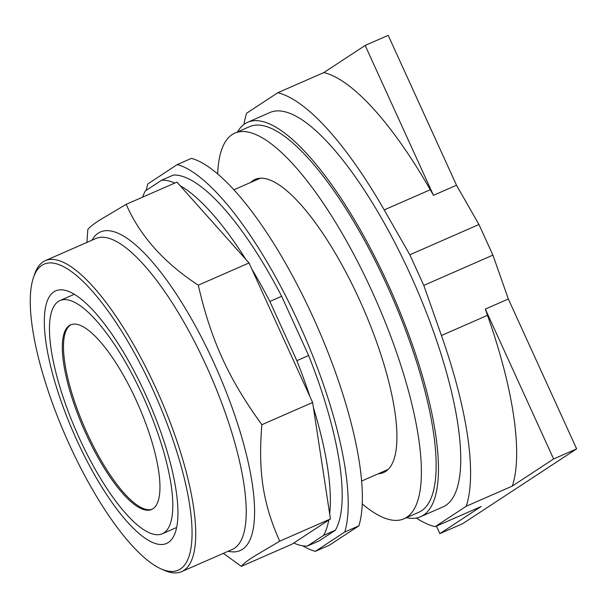 <?xml version="1.0" encoding="UTF-8"?>
<svg xmlns="http://www.w3.org/2000/svg" width="607" height="607" viewBox="0 0 607 607"><rect width="100%" height="100%" fill="white"/><g stroke="black" fill="none" stroke-linecap="round" stroke-linejoin="round"><path stroke-width="0.91" d="M512.3 486.086A235.827 69.615 -113.7 0 0 487.504 315.329L485.312 309.092L553.614 458.96L512.3 486.086L466.229 506.261A235.827 69.615 66.3 0 0 441.433 335.504L487.504 315.329M485.312 309.092L508.347 299.001L576.65 448.869L553.614 458.96M466.229 506.261L435.12 526.686L481.192 506.504L439.885 533.629L436.456 526.102M508.347 299.001L492.907 255.122L478.953 224.507L456.502 185.226L433.466 195.317L430.272 189.741A235.827 69.615 -113.7 0 0 323.85 72.567L365.164 45.449L433.466 195.317M456.502 185.226L388.199 35.358L365.164 45.449M439.885 533.629L462.921 523.538L576.65 448.869M478.953 224.507L409.839 254.773L423.792 285.396L441.433 335.504M492.907 255.122L423.792 285.396M435.12 526.686A235.827 69.615 66.3 0 1 416.334 518.029M243.953 124.45A235.827 69.615 66.3 0 1 246.67 113.168L277.778 92.75A235.827 69.615 66.3 0 1 384.201 209.916L409.839 254.773M323.85 72.567L277.778 92.75M237.474 131.954A215.348 63.568 66.3 0 1 244.955 123.745A215.348 63.568 66.3 0 1 247.762 122.227L270.054 112.462A215.348 63.568 66.3 0 1 412.494 279.288A215.348 63.568 66.3 0 1 445.652 505.449A215.348 63.568 66.3 0 1 442.844 506.974L420.552 516.739A215.348 63.568 66.3 0 1 406.432 517.703M247.762 122.227A215.348 63.568 66.3 0 1 390.21 289.046A215.348 63.568 66.3 0 1 423.36 515.214A215.348 63.568 66.3 0 1 420.552 516.739M250.767 182.404A160.028 47.24 66.3 0 1 253.127 180.484A160.028 47.24 66.3 0 1 255.213 179.353A160.028 47.24 66.3 0 1 361.066 303.325A160.028 47.24 66.3 0 1 385.703 471.389A160.028 47.24 66.3 0 1 383.616 472.519A160.028 47.24 66.3 0 1 378.358 473.726M217.663 173.852A210.561 62.157 66.3 0 1 232.193 134.549A210.561 62.157 66.3 0 1 234.939 133.062L249.682 126.605A210.561 62.157 66.3 0 1 388.958 289.721A210.561 62.157 66.3 0 1 421.379 510.866A210.561 62.157 66.3 0 1 418.633 512.354L403.89 518.81A210.561 62.157 66.3 0 1 362.197 503.848M234.939 133.062A210.561 62.157 66.3 0 1 374.216 296.178A210.561 62.157 66.3 0 1 406.637 517.323A210.561 62.157 66.3 0 1 403.89 518.81M152.16 509.22A100.808 29.758 66.3 0 1 85.633 429.893A100.808 29.758 66.3 0 1 70.556 325.018A100.808 29.758 66.3 0 1 71.292 324.586M69.38 325.534A100.808 29.758 66.3 0 1 70.693 324.821A100.808 29.758 66.3 0 1 137.372 402.919A100.808 29.758 66.3 0 1 152.888 508.787A100.808 29.758 66.3 0 1 151.575 509.501A100.808 29.758 66.3 0 1 84.897 431.41A100.808 29.758 66.3 0 1 69.38 325.534M163.882 532.893A127.333 37.588 66.3 0 1 162.221 533.796A127.333 37.588 66.3 0 1 77.992 435.158A127.333 37.588 66.3 0 1 58.393 301.429A127.333 37.588 66.3 0 1 60.047 300.526A127.333 37.588 66.3 0 1 144.276 399.163A127.333 37.588 66.3 0 1 163.882 532.893M53.993 291.777A137.941 40.722 66.3 0 1 55.791 290.806A137.941 40.722 66.3 0 1 147.038 397.668A137.941 40.722 66.3 0 1 168.276 542.544A137.941 40.722 66.3 0 1 166.477 543.515A137.941 40.722 66.3 0 1 75.23 436.653A137.941 40.722 66.3 0 1 53.993 291.777M180.34 569.025A167.084 49.319 66.3 0 1 160.931 568.835A167.084 49.319 66.3 0 1 65.958 436.949A167.084 49.319 66.3 0 1 33.423 277.718A167.084 49.319 66.3 0 1 41.929 265.297A167.084 49.319 66.3 0 1 152.903 389.74A167.084 49.319 66.3 0 1 180.34 569.025M33.423 277.718L34.531 274.432A169.778 50.115 66.3 0 1 43.165 261.814A169.778 50.115 66.3 0 1 45.381 260.615A169.778 50.115 66.3 0 1 157.683 392.137A169.778 50.115 66.3 0 1 183.822 570.443A169.778 50.115 66.3 0 1 181.607 571.642A169.778 50.115 66.3 0 1 164.087 570.246L160.931 568.835M86.907 242.428L87.833 229.522C89.388 227.359 93.212 224.287 99.305 220.303L126.203 204.331C139.891 235.812 163.928 262.755 198.299 285.176C210.849 339.943 228.649 378.988 261.883 424.695C257.96 471.169 262.952 503.764 279.713 541.171L252.816 557.143C246.723 561.126 242.899 564.199 241.336 566.361L223.353 553.356M241.336 566.361L292.066 544.145L330.436 518.955L329.662 513.871L312.613 402.479L249.029 262.96L198.299 285.176M249.029 262.96L176.933 182.115L126.203 204.331M330.436 518.955L279.713 541.171M312.613 402.479L261.883 424.695M180.074 185.636A198.094 58.477 66.3 0 1 245.881 259.432M281.648 296.292L308.629 355.497L296.838 360.664L269.857 301.459L281.648 296.292A198.094 58.477 66.3 0 0 173.496 175.013L161.697 180.18A198.094 58.477 66.3 0 1 174.839 183.033M161.697 180.18L145.422 190.871A198.094 58.477 66.3 0 0 142.584 197.161M307.301 546.08L323.577 535.389L335.375 530.222L319.092 540.913L307.301 546.08A198.094 58.477 66.3 0 1 293.742 543.045M328.766 520.047A198.094 58.477 66.3 0 1 323.577 535.389M313.387 407.555A198.094 58.477 66.3 0 1 329.662 513.871M296.838 360.664A198.094 58.477 66.3 0 1 309.843 396.394M251.799 269.038A198.094 58.477 66.3 0 1 269.857 301.459M308.629 355.497A198.094 58.477 66.3 0 1 335.375 530.222M358.912 525.821L329.442 545.169L315.283 551.368L344.761 532.02L358.912 525.821A210.561 62.157 66.3 0 0 313.083 317.211A210.561 62.157 66.3 0 0 191.455 158.359L177.305 164.558L147.827 183.913A210.561 62.157 66.3 0 0 146.257 190.317M315.283 551.368A210.561 62.157 66.3 0 1 302.711 545.799M177.305 164.558A210.561 62.157 66.3 0 1 298.932 323.41A210.561 62.157 66.3 0 1 344.761 532.02M384.201 209.916L430.272 189.741M45.381 260.615L95.883 238.49A169.778 50.115 66.3 0 1 206.433 366.142A169.778 50.115 66.3 0 1 234.317 548.326A169.778 50.115 66.3 0 1 232.109 549.525L181.607 571.642M228.194 551.239A173.951 51.352 -113.7 0 0 242.383 549.343A173.951 51.352 -113.7 0 0 213.816 362.683A173.951 51.352 -113.7 0 0 98.273 233.126A173.951 51.352 -113.7 0 0 91.968 240.205M233.968 189.763L260.471 178.155M361.56 481.078L388.07 469.469M162.221 533.796L176.569 527.513M60.047 300.526L74.395 294.243"/></g></svg>
